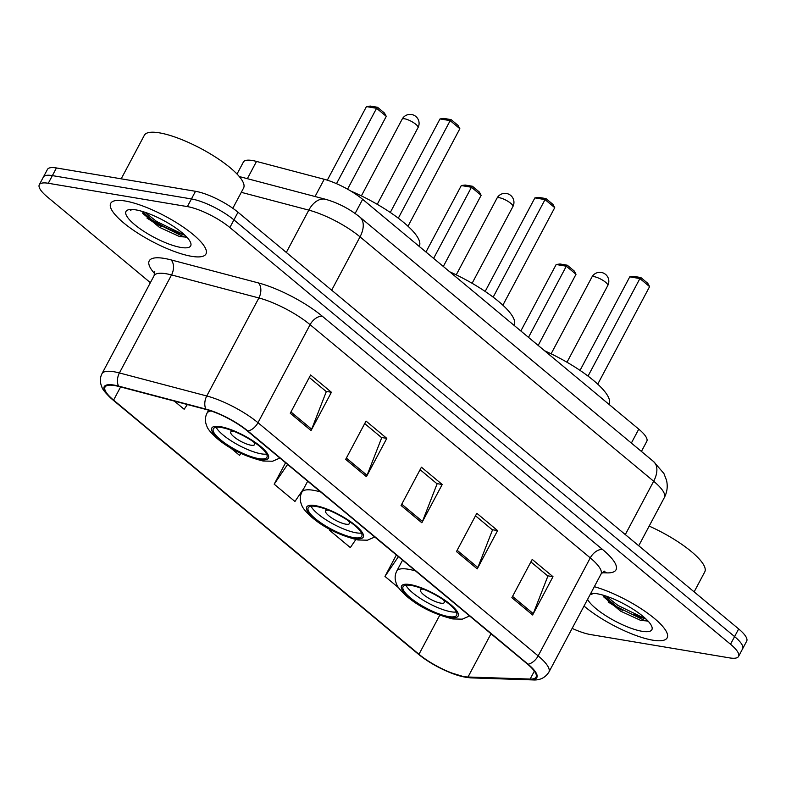 <?xml version="1.0" encoding="UTF-8"?>
<svg xmlns="http://www.w3.org/2000/svg" width="786" height="786" viewBox="0 0 786 786"><rect width="100%" height="100%" fill="white"/><g stroke="black" fill="none" stroke-linecap="round" stroke-linejoin="round"><path stroke-width="1.18" d="M237.018 174.04L243.424 161.995A33.719 8.901 28 0 1 256.511 161.425L324.225 179.277A33.719 8.901 28 0 1 362.641 199.32L638.763 429.146A33.719 8.901 28 0 1 646.799 441.329L641.425 451.439M572.139 628.387A33.719 8.901 -152 0 0 590.502 634.557L729.565 657.892A33.719 8.901 -152 0 0 738.555 656.428L746.7 641.121A33.719 8.901 -152 0 0 738.663 628.938L238.001 212.23A33.719 8.901 -152 0 0 195.498 191.293L56.435 167.958A33.719 8.901 -152 0 0 47.445 169.422L43.368 177.076A33.719 8.901 -152 0 1 52.367 175.612A33.719 8.901 -152 0 0 43.368 177.076L39.3 184.73A33.719 8.901 -152 0 0 47.337 196.913L150.372 282.675M742.632 648.774A33.719 8.901 -152 0 0 734.586 636.591L233.933 219.884A33.719 8.901 -152 0 0 191.43 198.946L52.367 175.612L191.43 198.946A33.719 8.901 -152 0 1 233.933 219.884L734.586 636.591A33.719 8.901 -152 0 1 742.632 648.774M652.763 640.177A53.949 14.236 -152 0 0 667.157 637.839A53.949 14.236 -152 0 0 645.856 611.921A53.949 14.236 -152 0 0 594.314 586.69A53.949 14.236 -152 0 1 645.856 611.921A53.949 14.236 -152 0 1 667.157 637.839A53.949 14.236 -152 0 1 652.763 640.177A53.949 14.236 -152 0 1 584.018 606.055A53.949 14.236 -152 0 0 652.763 640.177M191.578 256.315A53.949 14.236 -152 0 0 205.971 253.976A53.949 14.236 -152 0 0 180.279 225.091A53.949 14.236 -152 0 0 125.102 200.99A53.949 14.236 -152 0 0 110.708 203.328A53.949 14.236 -152 0 0 136.4 232.224A53.949 14.236 -152 0 0 191.578 256.315A53.949 14.236 -152 0 0 205.971 253.976A53.949 14.236 -152 0 0 180.279 225.091A53.949 14.236 -152 0 0 125.102 200.99A53.949 14.236 -152 0 0 110.708 203.328A53.949 14.236 -152 0 0 136.4 232.224A53.949 14.236 -152 0 0 191.578 256.315M464.31 676.618A35.96 9.491 28 0 1 418.977 654.286L113.597 400.113A35.96 9.491 28 0 1 105.019 387.115A35.96 9.491 28 0 1 118.981 386.506L206.325 409.535A35.96 9.491 28 0 1 247.305 430.915L527.475 664.111A35.96 9.491 28 0 1 536.052 677.11A35.96 9.491 28 0 1 530.147 679.065L468.004 677.011A35.96 9.491 28 0 1 464.31 676.618M464.87 677.08A36.863 9.727 -152 0 0 468.653 677.483L530.796 679.536A36.863 9.727 -152 0 0 528.054 664.209L247.885 431.013A36.863 9.727 -152 0 0 205.883 409.103L118.539 386.073A36.863 9.727 -152 0 0 113.017 400.015L418.398 654.188A36.863 9.727 -152 0 0 426.582 660.23A36.863 9.727 -152 0 0 449.16 672.227A36.863 9.727 -152 0 0 464.87 677.08M622.404 610.28A44.959 11.859 28 0 1 608.148 601.938M161.218 226.427A44.959 11.859 28 0 1 146.972 218.086M738.555 656.428A33.719 8.901 -152 0 0 730.518 644.245L229.866 227.537A33.719 8.901 -152 0 0 187.363 206.6L48.3 183.276A33.719 8.901 -152 0 0 39.3 184.73M290.27 413.259L310.627 374.971L331.407 392.263L311.05 430.551L290.27 413.259M456.47 551.585L476.827 513.297L497.597 530.589L477.24 568.877L456.47 551.585M511.863 597.694L532.22 559.406L552.99 576.698L532.633 614.986L511.863 597.694M345.673 459.368L366.03 421.08L386.8 438.372L366.443 476.66L345.673 459.368M401.066 505.477L421.424 467.189L442.204 484.481L421.846 522.769L401.066 505.477M174.354 401.115L184.15 409.26L187.363 404.544M330.032 529.43L329.57 530.295L350.34 547.587L355.803 539.569M396.36 554.985L384.963 576.403L398.728 587.859M230.436 447.784L239.553 455.369L240.899 453.384M285.564 462.767L274.176 484.186L294.947 501.478L303.927 488.273M442.204 484.481L436.78 483.577M420.097 469.684L437.104 483.842L422.465 521.423A8.99 5.374 129.8 0 1 421.846 522.769M386.8 438.372L381.387 437.468M364.704 423.575L381.701 437.733L367.062 475.314A8.99 5.374 129.8 0 1 366.443 476.66M552.99 576.698L547.577 575.794M530.894 561.902L547.901 576.059L533.252 613.64A8.99 5.374 129.8 0 1 532.633 614.986M497.597 530.589L492.183 529.685M475.501 515.793L492.498 529.951L477.859 567.531A8.99 5.374 129.8 0 1 477.24 568.877M331.407 392.263L325.994 391.359M309.301 377.467L326.308 391.625L311.669 429.205A8.99 5.374 129.8 0 1 311.05 430.551M274.176 484.186L287.597 464.457M329.57 530.295L330.13 529.479M384.963 576.403L398.394 556.675M587.594 599.325A36.647 9.668 -152 0 0 609.965 618.248A36.647 9.668 -152 0 0 642.103 631.305A36.647 9.668 -152 0 0 651.879 626.727A36.647 9.668 -152 0 0 630.264 607.48A36.647 9.668 -152 0 0 596.938 593.715A36.647 9.668 -152 0 0 590.738 593.41M603.668 596.879L620.498 611.105L640.796 620.439L648.018 621.028M592.369 593.302L591.671 594.422L592.978 593.312M694.136 591.878L704.757 571.894A56.199 14.826 -152 0 0 649.177 526.099M591.671 594.422L591.887 593.902M646.19 619.191L617.884 605.387L606.094 596.112M647.546 621.156L644.707 620.537L617.079 606.91L602.754 595.071M448.551 616.568A30.349 8.007 -152 0 0 456.646 615.251A30.349 8.007 -152 0 0 442.194 599.001A30.349 8.007 -152 0 0 411.157 585.442A30.349 8.007 -152 0 0 403.061 586.759A30.349 8.007 -152 0 0 417.513 603.009A30.349 8.007 -152 0 0 448.551 616.568M405.91 585.206A30.349 8.007 -152 0 0 424.371 600.907A30.349 8.007 -152 0 0 451.095 611.783A30.349 8.007 -152 0 0 456.332 612.019M608.904 404.289L609.022 404.063A65.749 17.351 -152 0 0 544.59 350.752M528.487 337.361L566.313 266.208L556.174 264.509L560.025 263.988L567.266 265.206L566.313 266.208L576.01 274.285L538.184 345.427M556.174 264.509L520.833 330.985M567.266 265.206L574.193 270.974L576.01 274.285M588.036 376.101L639.902 278.558L629.763 276.859L633.614 276.338L640.855 277.556L639.902 278.558L649.6 286.625L597.743 384.158M629.763 276.859L580.029 370.393M640.855 277.556L647.782 283.314L649.6 286.625M423.585 589.225A13.49 3.557 -152 0 0 420.49 589.883A13.49 3.557 -152 0 0 426.906 597.105A13.49 3.557 -152 0 0 440.7 603.137A13.49 3.557 -152 0 0 444.306 602.548A13.49 3.557 -152 0 0 443.117 599.61M232.813 208.27L243.581 188.031A56.199 14.826 -152 0 0 216.818 157.937A56.199 14.826 -152 0 0 159.342 132.834A56.199 14.826 -152 0 0 144.349 135.271L121.191 178.825M180.918 247.443A36.647 9.668 -152 0 0 190.703 242.864A36.647 9.668 -152 0 0 169.078 223.627A36.647 9.668 -152 0 0 135.762 209.862A36.647 9.668 -152 0 0 128.462 209.774A36.647 9.668 -152 0 0 139.564 228.421A36.647 9.668 -152 0 0 180.918 247.443M142.767 213.428L159.322 227.242L179.611 236.586L186.832 237.166M131.183 209.449L130.486 210.56L131.802 209.449M130.486 210.56L130.712 210.039M185.015 235.328L156.709 221.534L144.909 212.249M186.361 237.303L183.521 236.674L155.893 223.057L141.568 211.208M353.68 537.604A30.349 8.007 -152 0 0 361.776 536.288A30.349 8.007 -152 0 0 347.324 520.037A30.349 8.007 -152 0 0 316.286 506.479A30.349 8.007 -152 0 0 308.191 507.795A30.349 8.007 -152 0 0 322.643 524.046A30.349 8.007 -152 0 0 353.68 537.604M311.04 506.243A30.349 8.007 -152 0 0 329.501 521.943A30.349 8.007 -152 0 0 356.225 532.82A30.349 8.007 -152 0 0 361.462 533.055M514.034 325.335L514.162 325.099A65.749 17.351 -152 0 0 449.72 271.799M433.617 258.398L471.443 187.255L461.303 185.545L465.155 185.034L472.406 186.243L471.443 187.255L481.14 195.321L443.314 266.464M461.303 185.545L425.963 252.021M472.406 186.243L479.322 192.01L481.14 195.321M493.166 297.137L545.032 199.595L534.893 197.895L538.744 197.374L545.985 198.593L545.032 199.595L554.729 207.661L502.873 305.194M534.893 197.895L485.159 291.429M545.985 198.593L552.912 204.36L554.729 207.661M328.715 510.261A13.49 3.557 -152 0 0 325.62 510.92A13.49 3.557 -152 0 0 332.046 518.151A13.49 3.557 -152 0 0 345.84 524.174A13.49 3.557 -152 0 0 349.436 523.584A13.49 3.557 -152 0 0 348.247 520.646M258.81 458.641A30.349 8.007 -152 0 0 266.906 457.324A30.349 8.007 -152 0 0 252.453 441.074A30.349 8.007 -152 0 0 221.416 427.515A30.349 8.007 -152 0 0 213.32 428.832A30.349 8.007 -152 0 0 227.773 445.082A30.349 8.007 -152 0 0 258.81 458.641M216.17 427.279A30.349 8.007 -152 0 0 234.641 442.98A30.349 8.007 -152 0 0 261.355 453.856A30.349 8.007 -152 0 0 266.601 454.092M419.174 246.372L419.292 246.146A65.749 17.351 -152 0 0 350.9 191.106M336.506 183.659L376.582 108.291L366.443 106.591L370.294 106.071L377.535 107.279L376.582 108.291L386.27 116.357L347.559 189.171M366.443 106.591L327.31 180.171M377.535 107.279L384.462 113.046L386.27 116.357M398.305 218.184L450.172 120.631L440.022 118.932L443.874 118.411L451.125 119.629L450.172 120.631L459.859 128.708L408.003 226.23M440.022 118.932L390.288 212.466M451.125 119.629L458.041 125.396L459.859 128.708M233.845 431.308A13.49 3.557 -152 0 0 230.75 431.966A13.49 3.557 -152 0 0 237.176 439.187A13.49 3.557 -152 0 0 250.97 445.21A13.49 3.557 -152 0 0 254.566 444.63A13.49 3.557 -152 0 0 253.377 441.693M631.364 443.068L638.763 429.146M355.115 213.468L362.641 199.32M315.048 196.52L324.225 179.277M247.344 178.668L256.511 161.425M738.663 628.938L730.518 644.245M56.435 167.958L48.3 183.276M195.498 191.293L187.363 206.6M238.001 212.23L229.866 227.537M653.559 461.539A22.48 13.441 129.8 0 1 653.667 481.248L360.027 236.851A44.959 11.859 -152 0 0 308.81 210.127A22.48 14.423 -75.2 0 1 325.669 199.32C338.176 202.935 349.593 208.87 359.929 217.142L653.559 461.539L663.895 473.486L666.518 480.266C667.913 486.269 667.196 492.007 664.386 497.489A44.959 11.859 -152 0 0 653.667 481.248L625.302 534.588M241.292 192.324L308.81 210.127L286.32 252.434M359.929 217.142A22.48 13.441 129.8 0 1 360.027 236.851L331.672 290.191M418.977 654.286L439.747 615.222M154.783 273.744A56.199 14.826 28 0 1 164.245 258.407A56.199 14.826 28 0 1 171.053 259.901L258.407 282.931A56.199 14.826 28 0 1 322.427 316.326L602.607 549.532A56.199 14.826 28 0 1 606.772 572.886L601.968 572.729M118.539 386.073A11.24 7.212 -75.2 0 1 119.413 372.947L171.535 274.933A44.959 11.859 -152 0 0 166.082 273.744A44.959 11.859 -152 0 0 154.085 275.69L154.763 271.317M449.16 672.227L465.951 677.355L470.902 677.876A11.24 9.54 -88.1 0 1 468.653 677.483M247.885 431.013A11.24 6.72 -50.2 0 0 257.985 422.701L538.155 655.897A11.24 6.72 129.8 0 1 528.054 664.209M205.883 409.103A11.24 7.212 -75.2 0 1 206.767 395.977A44.959 11.859 28 0 1 257.985 422.701L310.097 324.687A44.959 11.859 -152 0 0 258.879 297.963L171.535 274.933A11.24 7.212 104.8 0 0 171.053 259.901M470.902 677.876L533.046 679.929A11.24 9.54 -88.1 0 1 530.796 679.536M602.607 549.532A11.24 6.72 129.8 0 0 590.276 557.883L538.155 655.897A44.959 11.859 28 0 1 548.883 672.138L600.995 574.134A44.959 11.859 -152 0 0 590.276 557.883L310.097 324.687A11.24 6.72 129.8 0 1 322.427 316.326M113.017 400.015A11.24 6.72 129.8 0 1 112.742 399.799C105.992 393.688 102.337 389.335 101.787 386.741C99.832 382.173 99.891 377.83 101.974 373.704A44.959 11.859 28 0 1 119.413 372.947L206.767 395.977L258.879 297.963A11.24 7.212 104.8 0 0 258.407 282.931M417.867 653.746A11.24 6.72 -50.2 0 0 418.123 653.981L112.742 399.799A11.24 6.72 129.8 0 1 112.457 399.543M426.582 660.23L418.123 653.981A11.24 6.72 -50.2 0 0 418.398 654.188M606.772 572.886A11.24 9.54 91.9 0 0 603.56 571.422M113.597 400.113L120.602 386.938M468.004 677.011L491.004 633.752M530.147 679.065L534.372 671.116M401.754 504.19L422.465 521.423M457.147 550.298L477.859 567.531M512.551 596.407L533.252 613.64M346.361 458.081L367.062 475.314M290.958 411.972L311.669 429.205M633.781 614.485A44.959 11.859 -152 0 0 646.053 619.054M410.115 584.578A32.03 8.45 -152 0 0 409.211 597.537A32.03 8.45 -152 0 0 449.582 617.432A32.03 8.45 -152 0 0 450.496 604.463A32.03 8.45 -152 0 0 410.115 584.578M402.57 560.153L396.734 571.117A43.269 11.417 28 0 1 408.278 569.241A43.269 11.417 28 0 1 415.548 570.95M594.295 276.701A8.99 2.368 28 0 1 605.623 282.282A8.99 2.368 28 0 1 607.775 285.534A8.99 8.99 0 0 0 605.584 274.402A8.99 8.99 0 0 0 591.897 277.094A8.99 2.368 28 0 1 594.295 276.701M149.566 218.479A44.959 11.859 -152 0 0 184.867 235.201M315.245 505.614A32.03 8.45 -152 0 0 314.341 518.573A32.03 8.45 -152 0 0 354.722 538.469A32.03 8.45 -152 0 0 355.626 525.51A32.03 8.45 -152 0 0 315.245 505.614M307.699 481.189L301.863 492.154A43.269 11.417 28 0 1 313.408 490.277A43.269 11.417 28 0 1 320.678 491.997M499.424 197.738A8.99 2.368 28 0 1 510.762 203.319A8.99 2.368 28 0 1 512.904 206.571A8.99 8.99 0 0 0 510.713 195.439A8.99 8.99 0 0 0 497.027 198.131A8.99 2.368 28 0 1 499.424 197.738M220.375 426.651A32.03 8.45 -152 0 0 219.471 439.62A32.03 8.45 -152 0 0 259.852 459.505A32.03 8.45 -152 0 0 260.755 446.546A32.03 8.45 -152 0 0 220.375 426.651M208.604 410.184L207.003 413.19A43.269 11.417 28 0 1 211.09 410.98M404.554 118.774A8.99 2.368 28 0 1 415.892 124.365A8.99 2.368 28 0 1 418.034 127.607A8.99 8.99 0 0 0 415.853 116.475A8.99 8.99 0 0 0 402.157 119.167A8.99 2.368 28 0 1 404.554 118.774M664.386 497.489L638.723 545.759M239.278 176.545L325.669 199.32M533.046 679.929C539.933 680.371 545.209 677.768 548.883 672.138M101.974 373.704L154.085 275.69M600.995 574.134L604.238 571.117M396.734 571.117C394.641 575.303 394.621 579.695 396.675 584.293C397.392 586.837 400.703 590.807 406.617 596.191C418.879 606.674 434.275 614.259 452.815 618.946L462.266 619.162L469.635 615.969M551.104 353.808L591.897 277.094M566.981 362.248L607.775 285.534M301.863 492.154C299.771 496.339 299.751 500.731 301.804 505.329C302.522 507.874 305.842 511.843 311.747 517.227C324.009 527.72 339.405 535.295 357.944 539.982L367.396 540.198L374.765 537.015M456.234 274.845L497.027 198.131M472.111 283.284L512.904 206.571M207.003 413.19C204.9 417.376 204.881 421.768 206.944 426.376C207.661 428.92 210.972 432.88 216.877 438.274C229.139 448.757 244.534 456.342 263.074 461.018L272.536 461.235L279.904 458.051M361.373 195.881L402.157 119.167M377.251 204.321L418.034 127.607"/></g></svg>

